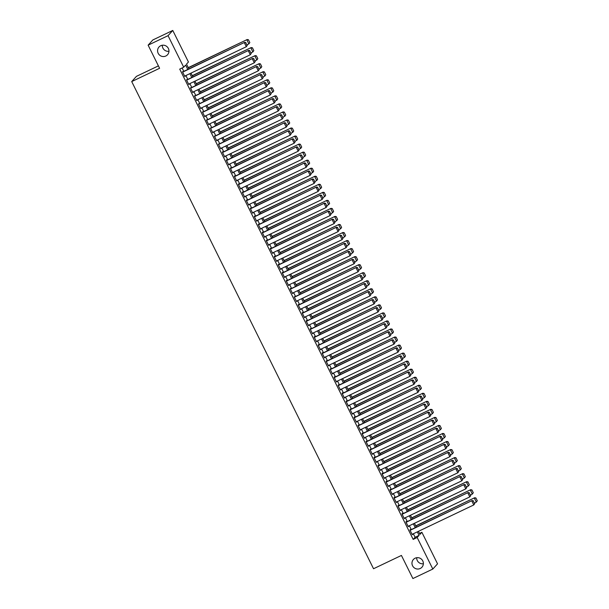 <?xml version="1.0" encoding="UTF-8"?>
<svg xmlns="http://www.w3.org/2000/svg" width="609" height="609" viewBox="0 0 609 609"><rect width="100%" height="100%" fill="white"/><g stroke="black" fill="none" stroke-linecap="round" stroke-linejoin="round"><path stroke-width="0.91" d="M415.117 558.202A5.763 5.633 42.1 0 1 421.946 567.215A5.763 5.633 42.1 0 1 413.146 566.713A5.763 5.633 42.1 0 1 415.117 558.202M160.723 45.721A5.763 5.633 42.1 0 1 167.544 54.734A5.763 5.633 42.1 0 1 158.751 54.231A5.763 5.633 42.1 0 1 160.723 45.721M423.369 563.759A5.763 5.633 42.1 0 1 416.701 557.722M168.967 51.278A5.763 5.633 42.1 0 1 162.298 45.241M158.409 65.879L136.431 76.361L131.711 81.583L373.538 568.737L401.422 555.438L412.894 578.55L432.816 569.05L417.157 537.496L419.068 535.38L417.325 531.863M131.711 81.583L159.596 68.284L148.124 45.165L152.851 39.95L172.773 30.45L188.432 62.004L186.521 64.12L188.904 68.931M419.479 533.423L421.877 532.281L437.544 563.835L432.816 569.05M410.428 529.982L410.23 529.579L409.91 529.937L412.301 534.755L412.499 534.162M406.439 521.943L406.233 521.54L405.914 521.898L408.312 526.716L408.51 526.123M402.442 513.905L402.244 513.501L401.925 513.859L404.323 518.678L404.521 518.084M398.453 505.866L398.256 505.462L397.936 505.82L400.334 510.639L400.532 510.045M394.465 497.827L394.267 497.424L393.947 497.781L396.337 502.6L396.543 502.006M390.476 489.788L390.278 489.385L389.958 489.743L392.348 494.561L392.546 493.968M386.487 481.749L386.281 481.346L385.961 481.704L388.359 486.522L388.557 485.929M382.49 473.711L382.292 473.307L381.972 473.665L384.37 478.484L384.568 477.89M378.501 465.672L378.303 465.268L377.983 465.626L380.374 470.445L380.579 469.851M374.512 457.633L374.314 457.23L373.995 457.587L376.385 462.406L376.59 461.812M370.523 449.594L370.318 449.191L370.006 449.549L372.396 454.367L372.594 453.774M366.527 441.555L366.329 441.152L366.009 441.51L368.407 446.328L368.605 445.735M362.538 433.517L362.34 433.113L362.02 433.471L364.418 438.29L364.616 437.696M358.549 425.478L358.351 425.074L358.031 425.432L360.421 430.251L360.627 429.657M354.56 417.439L354.362 417.036L354.042 417.386L356.432 422.212L356.63 421.618M350.571 409.4L350.365 408.997L350.046 409.347L352.444 414.173L352.641 413.58M346.574 401.361L346.376 400.958L346.057 401.308L348.455 406.134L348.652 405.541M342.585 393.323L342.387 392.919L342.068 393.269L344.466 398.096L344.664 397.502M338.596 385.284L338.398 384.88L338.079 385.231L340.469 390.057L340.675 389.463M334.607 377.245L334.41 376.842L334.09 377.192L336.48 382.018L336.678 381.424M330.618 369.206L330.413 368.803L330.093 369.153L332.491 373.979L332.689 373.386M326.622 361.167L326.424 360.764L326.104 361.114L328.502 365.94L328.7 365.347M322.633 353.129L322.435 352.725L322.115 353.075L324.513 357.902L324.711 357.308M318.644 345.09L318.446 344.686L318.126 345.037L320.517 349.863L320.722 349.269M314.655 337.051L314.457 336.648L314.137 336.998L316.528 341.824L316.726 341.23M310.666 329.012L310.461 328.609L310.141 328.959L312.539 333.785L312.737 333.192M306.67 320.973L306.472 320.57L306.152 320.92L308.55 325.746L308.748 325.153M302.681 312.935L302.483 312.531L302.163 312.881L304.553 317.708L304.759 317.114M298.692 304.896L298.494 304.492L298.174 304.843L300.564 309.669L300.77 309.075M294.703 296.857L294.185 296.804L296.575 301.63L296.773 301.036M290.706 288.818L290.508 288.415L290.188 288.765L292.586 293.591L292.784 292.998M286.717 280.779L286.519 280.376L286.2 280.726L288.597 285.552L288.795 284.959M282.728 272.741L282.53 272.337L282.211 272.687L284.601 277.514L284.806 276.92M278.739 264.702L278.541 264.298L278.222 264.649L280.612 269.475L280.818 268.881M274.75 256.663L274.545 256.26L274.225 256.61L276.623 261.436L276.821 260.842M270.754 248.624L270.556 248.221L270.236 248.571L272.634 253.397L272.832 252.804M266.765 240.585L266.567 240.182L266.247 240.532L268.645 245.358L268.843 244.765M262.776 232.547L262.578 232.143L262.258 232.493L264.649 237.32L264.854 236.726M258.787 224.508L258.589 224.104L258.269 224.455L260.66 229.281L260.858 228.687M254.798 216.469L254.592 216.066L254.273 216.416L256.671 221.242L256.869 220.648M250.801 208.43L250.603 208.027L250.284 208.377L252.682 213.203L252.88 212.61M246.812 200.391L246.615 199.988L246.295 200.338L248.693 205.164L248.891 204.571M242.824 192.353L242.626 191.949L242.306 192.299L244.696 197.126L244.902 196.532M238.835 184.314L238.637 183.91L238.317 184.261L240.707 189.087L240.905 188.493M234.846 176.275L234.64 175.872L234.32 176.222L236.718 181.048L236.916 180.454M230.849 168.236L230.651 167.833L230.331 168.183L232.729 173.009L232.927 172.416M226.86 160.197L226.662 159.794L226.342 160.144L228.733 164.97L228.938 164.377M222.871 152.159L222.673 151.755L222.354 152.105L224.744 156.932L224.949 156.338M218.882 144.112L218.365 144.067L220.755 148.893L220.953 148.299M214.886 136.073L214.368 136.028L216.766 140.854L216.964 140.26M210.897 128.035L210.379 127.989L212.777 132.815L212.975 132.222M206.908 119.996L206.39 119.95L208.78 124.776L208.986 124.183M202.919 111.957L202.401 111.911L204.791 116.738L204.997 116.144M198.93 103.918L198.405 103.873L200.803 108.699L201 108.105M194.933 95.879L194.416 95.834L196.814 100.66L197.012 100.066M190.944 87.841L190.427 87.795L192.825 92.621L193.023 92.028M186.955 79.802L186.438 79.756L188.828 84.582L189.034 83.989M187.785 69.464L185.623 65.102L183.712 67.218L179.724 69.121L413.168 539.399L415.087 537.283L413.344 533.766M411.265 529.586L409.347 525.727M407.276 521.548L405.358 517.688M403.287 513.509L401.369 509.649M399.291 505.47L397.38 501.61M395.302 497.431L393.391 493.572M391.313 489.392L389.395 485.533M387.324 481.354L385.406 477.494M383.335 473.307L381.417 469.455M379.338 465.268L377.428 461.416M375.35 457.23L373.439 453.378M371.361 449.191L369.442 445.339M367.372 441.152L365.453 437.3M363.375 433.113L361.464 429.261M359.386 425.074L357.475 421.222M355.397 417.036L353.486 413.184M351.408 408.997L349.49 405.145M347.419 400.958L345.501 397.106M343.423 392.919L341.512 389.067M339.434 384.88L337.523 381.028M335.445 376.842L333.526 372.99M331.456 368.803L329.538 364.951M327.467 360.764L325.549 356.912M323.47 352.725L321.56 348.873M319.481 344.686L317.571 340.834M315.492 336.648L313.574 332.796M311.503 328.609L309.585 324.757M307.515 320.57L305.596 316.718M303.518 312.531L301.607 308.672M299.529 304.492L297.618 300.633M295.54 296.454L293.622 292.594M291.551 288.415L289.633 284.555M287.562 280.376L285.644 276.516M283.566 272.337L281.655 268.478M279.577 264.298L277.666 260.439M275.588 256.26L273.669 252.4M271.599 248.221L269.68 244.361M267.602 240.182L265.691 236.322M263.613 232.143L261.703 228.284M259.624 224.104L257.706 220.245M255.635 216.066L253.717 212.206M251.646 208.027L249.728 204.167M247.65 199.988L245.739 196.128M243.661 191.949L241.75 188.09M239.672 183.91L237.754 180.051M235.683 175.872L233.765 172.012M231.694 167.833L229.776 163.973M227.697 159.794L225.787 155.934M223.709 151.755L221.798 147.896M219.72 143.716L217.801 139.857M215.731 135.678L213.812 131.818M211.742 127.639L209.823 123.779M207.745 119.6L205.834 115.74M203.756 111.561L201.845 107.702M199.767 103.522L197.849 99.663M195.778 95.484L193.86 91.624M191.782 87.445L189.871 83.585M187.793 79.406L185.882 75.546M183.804 71.367L182.121 67.98M182.966 71.763L182.449 71.717L184.839 76.536L185.037 75.95M148.124 45.165L168.046 35.672L172.773 30.45M413.168 539.399L417.157 537.496M183.712 67.218L168.046 35.672M415.247 527.683L413.336 523.824M411.258 519.644L409.347 515.785M407.269 511.606L405.35 507.746M403.28 503.567L401.361 499.707M399.291 495.528L397.373 491.669M395.294 487.489L393.384 483.63M391.305 479.45L389.395 475.591M387.316 471.412L385.398 467.552M383.327 463.373L381.409 459.513M379.338 455.334L377.42 451.475M375.342 447.295L373.431 443.436M371.353 439.256L369.442 435.397M367.364 431.218L365.446 427.358M363.375 423.179L361.457 419.319M359.379 415.14L357.468 411.281M355.39 407.101L353.479 403.242M351.401 399.062L349.482 395.203M347.412 391.024L345.493 387.164M343.423 382.985L341.504 379.125M339.426 374.946L337.515 371.087M335.437 366.907L333.526 363.048M331.448 358.868L329.53 355.009M327.459 350.83L325.541 346.97M323.47 342.791L321.552 338.931M319.474 334.752L317.563 330.893M315.485 326.713L313.574 322.854M311.496 318.674L309.578 314.815M307.507 310.636L305.589 306.776M303.518 302.597L301.6 298.737M299.521 294.558L297.611 290.699M295.532 286.519L293.622 282.66M291.544 278.48L289.625 274.621M287.555 270.442L285.636 266.582M283.558 262.403L281.647 258.543M279.569 254.364L277.658 250.505M275.58 246.325L273.669 242.466M271.591 238.286L269.673 234.427M267.602 230.24L265.684 226.388M263.606 222.201L261.695 218.349M259.617 214.162L257.706 210.311M255.628 206.124L253.709 202.272M251.639 198.085L249.72 194.233M247.65 190.046L245.732 186.194M243.653 182.007L241.743 178.155M239.664 173.968L237.754 170.117M235.675 165.93L233.757 162.078M231.686 157.891L229.768 154.039M227.697 149.852L225.779 146M223.701 141.813L221.79 137.961M219.712 133.774L217.801 129.923M215.723 125.736L213.805 121.884M211.734 117.697L209.816 113.845M207.738 109.658L205.827 105.806M203.749 101.619L201.838 97.767M199.76 93.58L197.849 89.729M195.771 85.542L193.852 81.69M191.782 77.503L189.863 73.651M418.444 531.33L419.966 534.398L421.877 532.281M190.982 73.11L192.901 76.97M194.971 81.149L196.89 85.009M198.968 89.188L200.879 93.048M202.957 97.227L204.868 101.086M206.946 105.266L208.857 109.125M210.935 113.304L212.853 117.164M214.924 121.351L216.842 125.203M218.92 129.39L220.831 133.242M222.909 137.428L224.82 141.28M226.898 145.467L228.817 149.319M230.887 153.506L232.805 157.358M234.876 161.545L236.794 165.397M238.873 169.584L240.783 173.436M242.862 177.622L244.772 181.474M246.851 185.661L248.769 189.513M250.839 193.7L252.758 197.552M254.828 201.739L256.747 205.591M258.825 209.778L260.736 213.63M262.814 217.816L264.725 221.668M266.803 225.855L268.721 229.707M270.792 233.894L272.71 237.746M274.781 241.933L276.699 245.785M278.777 249.972L280.688 253.824M282.766 258.01L284.677 261.862M286.755 266.049L288.674 269.901M290.744 274.088L292.663 277.94M294.741 282.127L296.652 285.986M298.73 290.166L300.64 294.025M302.719 298.204L304.637 302.064M306.708 306.243L308.626 310.103M310.697 314.282L312.615 318.142M314.693 322.321L316.604 326.18M318.682 330.36L320.593 334.219M322.671 338.398L324.589 342.258M326.66 346.437L328.578 350.297M330.649 354.476L332.567 358.336M334.646 362.515L336.556 366.374M338.634 370.554L340.545 374.413M342.623 378.592L344.542 382.452M346.612 386.631L348.531 390.491M350.601 394.67L352.52 398.53M354.598 402.709L356.509 406.568M358.587 410.748L360.498 414.607M362.576 418.786L364.494 422.646M366.565 426.825L368.483 430.685M370.561 434.864L372.472 438.724M374.55 442.903L376.461 446.762M378.539 450.942L380.45 454.801M382.528 458.98L384.446 462.84M386.517 467.019L388.435 470.879M390.514 475.058L392.424 478.918M394.503 483.097L396.413 486.956M398.492 491.136L400.41 494.995M402.48 499.174L404.399 503.034M406.469 507.213L408.388 511.073M410.466 515.252L412.377 519.112M414.455 523.291L416.366 527.15M415.087 537.283L419.068 535.38M184.763 76.376L185.159 76.186M188.752 84.415L189.148 84.225M192.741 92.454L193.144 92.263M196.73 100.493L197.133 100.302M200.719 108.531L201.122 108.341M204.715 116.57L205.111 116.38M208.704 124.609L209.1 124.419M212.693 132.648L213.097 132.458M216.682 140.687L217.086 140.496M220.679 148.725L221.075 148.535M224.668 156.764L225.064 156.574M228.657 164.803L229.053 164.613M232.646 172.842L233.049 172.651M236.635 180.881L237.038 180.69M240.631 188.919L241.027 188.729M244.62 196.958L245.016 196.768M248.609 204.997L249.005 204.807M252.598 213.036L253.001 212.846M256.587 221.075L256.99 220.884M260.583 229.113L260.979 228.923M264.572 237.152L264.968 236.962M268.561 245.191L268.965 245.001M272.55 253.237L272.954 253.039M276.539 261.276L276.943 261.078M280.536 269.315L280.932 269.125M284.525 277.354L284.921 277.164M288.514 285.393L288.917 285.202M292.503 293.431L292.906 293.241M296.492 301.47L296.895 301.28M300.488 309.509L300.884 309.319M304.477 317.548L304.873 317.358M308.466 325.587L308.87 325.396M312.455 333.625L312.859 333.435M316.452 341.664L316.847 341.474M320.441 349.703L320.836 349.513M324.43 357.742L324.825 357.552M328.418 365.781L328.822 365.59M332.407 373.819L332.811 373.629M336.404 381.858L336.8 381.668M340.393 389.897L340.789 389.707M344.382 397.936L344.785 397.746M348.371 405.975L348.774 405.784M352.36 414.013L352.763 413.823M356.356 422.052L356.752 421.862M360.345 430.091L360.741 429.901M364.334 438.13L364.738 437.94M368.323 446.169L368.727 445.978M372.312 454.207L372.716 454.017M376.309 462.246L376.705 462.056M380.298 470.285L380.694 470.095M384.287 478.324L384.69 478.134M388.276 486.363L388.679 486.172M392.272 494.401L392.668 494.211M396.261 502.44L396.657 502.25M400.25 510.479L400.646 510.289M404.239 518.518L404.642 518.328M408.228 526.557L408.631 526.366M412.224 534.595L412.62 534.405M182.647 72.121L244.643 42.356L182.563 71.953M247.277 45.386L246.318 46.726L244.323 42.706L245.754 42.714L247.147 45.523L245.754 42.714M184.641 76.14L246.318 46.726L247.147 45.523M244.643 42.356L245.884 42.569M249.835 42.561L248.434 39.752L249.835 42.561L248.868 43.909L246.988 44.807M188.341 67.797L247.193 39.532L188.265 67.637M249.705 42.706L248.868 43.909L246.873 39.889L248.305 39.889M248.434 39.752L247.193 39.532M186.636 80.16L248.632 50.395L186.56 79.992M251.266 53.425L250.307 54.764L248.312 50.745L249.743 50.753L251.144 53.562L249.743 50.753M188.63 84.179L250.307 54.764L251.144 53.562M248.632 50.395L249.873 50.608M190.625 88.198L252.621 58.434L190.548 88.031M255.262 61.463L254.296 62.803L252.301 58.784L253.732 58.791L255.133 61.6L253.732 58.791M192.619 92.218L254.296 62.803L255.133 61.6M252.621 58.434L253.862 58.647M194.614 96.237L256.61 66.472L194.537 96.07M259.251 69.502L258.292 70.842L256.29 66.823L257.721 66.83L259.122 69.639L257.721 66.83M196.616 100.257L258.292 70.842L259.122 69.639M256.61 66.472L257.851 66.685M198.61 104.276L260.606 74.511L198.526 104.109M263.24 77.541L262.281 78.881L260.287 74.861L261.718 74.869L263.111 77.678L261.718 74.869M200.605 108.295L262.281 78.881L263.111 77.678M260.606 74.511L261.84 74.724M253.824 50.6L252.423 47.791L253.824 50.6L252.864 51.948L250.977 52.846M192.337 75.836L251.182 47.571L192.254 75.676M253.694 50.745L252.864 51.948L250.87 47.928L252.293 47.928M252.423 47.791L251.182 47.571M257.813 58.639L256.412 55.83L257.813 58.639L256.853 59.986L254.973 60.885M196.326 83.875L255.179 55.609L196.243 83.715M257.683 58.784L256.853 59.986L254.859 55.967L256.29 55.967M256.412 55.83L255.179 55.609M261.801 66.678L260.408 63.869L261.801 66.678L260.842 68.025L258.962 68.924M200.315 91.913L259.168 63.648L200.232 91.753M261.672 66.823L260.842 68.025L258.848 64.006L260.279 64.006M260.408 63.869L259.168 63.648M265.79 74.717L264.397 71.908L265.79 74.717L264.831 76.064L262.951 76.962M204.304 99.952L263.157 71.687L204.228 99.792M265.669 74.861L264.831 76.064L262.837 72.045L264.268 72.045M264.397 71.908L263.157 71.687M202.599 112.315L264.595 82.55L202.515 112.147M267.229 85.58L266.27 86.92L264.276 82.9L265.707 82.908L267.1 85.717L265.707 82.908M204.594 116.334L266.27 86.92L267.1 85.717M264.595 82.55L265.836 82.763M269.787 82.755L268.386 79.946L269.787 82.755L268.82 84.103L266.94 85.001M208.293 107.991L267.145 79.726L208.217 107.831M269.658 82.9L268.82 84.103L266.826 80.084L268.257 80.084M268.386 79.946L267.145 79.726M206.588 120.354L268.584 90.589L206.512 120.186M271.218 93.619L270.259 94.958L268.264 90.939L269.696 90.947L271.096 93.756L269.696 90.947M208.582 124.373L270.259 94.958L271.096 93.756M268.584 90.589L269.825 90.802M273.776 90.794L272.375 87.985L273.776 90.794L272.817 92.142L270.936 93.04M212.29 116.03L271.134 87.765L212.206 115.87M273.647 90.939L272.817 92.142L270.822 88.122L272.253 88.122M272.375 87.985L271.134 87.765M210.577 128.392L272.573 98.628L210.501 128.225M275.215 101.657L274.248 102.997L272.253 98.978L273.685 98.985L275.085 101.794L273.685 98.985M212.571 132.412L274.248 102.997L275.085 101.794M272.573 98.628L273.814 98.841M277.765 98.833L276.372 96.024L277.765 98.833L276.806 100.18L274.925 101.079M216.279 124.069L275.131 95.803L216.195 123.909M277.635 98.978L276.806 100.18L274.811 96.161L276.242 96.161M276.372 96.024L275.131 95.803M214.574 136.431L276.562 106.666L214.49 136.271M279.204 109.696L278.244 111.036L276.25 107.017L277.681 107.024L279.074 109.833L277.681 107.024M216.568 140.451L278.244 111.036L279.074 109.833M276.562 106.666L277.803 106.88M281.754 106.872L280.361 104.063L281.754 106.872L280.795 108.219L278.914 109.118M220.268 132.107L279.12 103.842L220.192 131.947M281.624 107.017L280.795 108.219L278.8 104.2L280.231 104.2M280.361 104.063L279.12 103.842M218.562 144.47L280.559 114.705L218.479 144.31M283.193 117.735L282.233 119.075L280.239 115.055L281.67 115.063L283.063 117.872L281.67 115.063M220.557 148.489L282.233 119.075L283.063 117.872M280.559 114.705L281.8 114.918M222.551 152.509L284.548 122.744L222.468 152.349M287.182 125.774L286.222 127.114L284.228 123.094L285.659 123.102L287.052 125.911L285.659 123.102M224.546 156.528L286.222 127.114L287.052 125.911M284.548 122.744L285.788 122.957M226.54 160.548L288.537 130.783L226.464 160.388M291.171 133.813L290.211 135.152L288.217 131.133L289.648 131.141L291.049 133.95L289.648 131.141M228.535 164.567L290.211 135.152L291.049 133.95M288.537 130.783L289.777 130.996M230.529 168.586L292.526 138.822L230.453 168.427M295.167 141.851L294.2 143.191L292.206 139.172L293.637 139.179L295.038 141.988L293.637 139.179M232.524 172.606L294.2 143.191L295.038 141.988M292.526 138.822L293.766 139.035M234.526 176.625L296.522 146.86L234.442 176.465M299.156 149.89L298.197 151.23L296.202 147.211L297.634 147.218L299.027 150.027L297.634 147.218M236.52 180.645L298.197 151.23L299.027 150.027M296.522 146.86L297.755 147.073M238.515 184.664L300.511 154.899L238.431 184.504M303.145 157.929L302.186 159.269L300.191 155.249L301.622 155.257L303.016 158.066L301.622 155.257M240.509 188.683L302.186 159.269L303.016 158.066M300.511 154.899L301.752 155.112M242.504 192.703L304.5 162.938L242.42 192.543M307.134 165.968L306.175 167.308L304.18 163.288L305.611 163.296L307.005 166.105L305.611 163.296M244.498 196.722L306.175 167.308L307.005 166.105M304.5 162.938L305.741 163.151M246.493 200.742L308.489 170.977L246.417 200.582M311.123 174.007L310.164 175.346L308.169 171.327L309.6 171.335L311.001 174.144L309.6 171.335M248.487 204.761L310.164 175.346L311.001 174.144M308.489 170.977L309.73 171.19M250.482 208.78L312.478 179.016L250.406 208.621M315.119 182.045L314.16 183.385L312.158 179.366L313.589 179.373L314.99 182.19L313.589 179.373M252.484 212.8L314.16 183.385L314.99 182.19M312.478 179.016L313.719 179.229M254.478 216.819L316.474 187.054L254.395 216.659M319.108 190.084L318.149 191.432L316.155 187.412L317.586 187.412L318.979 190.229L317.586 187.412M256.473 220.839L318.149 191.432L318.979 190.229M316.474 187.054L317.708 187.267M258.467 224.858L320.463 195.093L258.383 224.698M323.097 198.123L322.138 199.47L320.144 195.451L321.575 195.451L322.968 198.268L321.575 195.451M260.462 228.877L322.138 199.47L322.968 198.268M320.463 195.093L321.704 195.306M262.456 232.897L324.452 203.132L262.372 232.737M327.086 206.162L326.127 207.509L324.133 203.49L325.564 203.49L326.964 206.306L325.564 203.49M264.451 236.916L326.127 207.509L326.964 206.306M324.452 203.132L325.693 203.345M285.743 114.911L284.35 112.102L285.743 114.911L284.784 116.258L282.903 117.156M224.257 140.146L283.109 111.881L224.181 139.986M285.621 115.055L284.784 116.258L282.789 112.239L284.22 112.239M284.35 112.102L283.109 111.881M289.739 122.949L288.339 120.14L289.739 122.949L288.78 124.297L286.892 125.195M228.253 148.185L287.098 119.92L228.169 148.025M289.61 123.094L288.78 124.297L286.778 120.278L288.209 120.278M288.339 120.14L287.098 119.92M293.728 130.988L292.328 128.179L293.728 130.988L292.769 132.336L290.889 133.234M232.242 156.224L291.094 127.959L232.158 156.064M293.599 131.133L292.769 132.336L290.775 128.316L292.206 128.316M292.328 128.179L291.094 127.959M297.717 139.027L296.324 136.218L297.717 139.027L296.758 140.375L294.878 141.273M236.231 164.263L295.083 136.005L236.147 164.103M297.588 139.172L296.758 140.375L294.764 136.355L296.195 136.355M296.324 136.218L295.083 136.005M301.706 147.066L300.313 144.257L301.706 147.066L300.747 148.413L298.867 149.312M240.22 172.301L299.072 144.044L240.144 172.141M301.577 147.211L300.747 148.413L298.753 144.394L300.184 144.394M300.313 144.257L299.072 144.044M305.695 155.105L304.302 152.296L305.695 155.105L304.736 156.452L302.856 157.35M244.209 180.34L303.061 152.083L244.133 180.18M305.573 155.249L304.736 156.452L302.742 152.433L304.173 152.433M304.302 152.296L303.061 152.083M309.692 163.143L308.291 160.334L309.692 163.143L308.733 164.491L306.845 165.389M248.206 188.379L307.05 160.121L248.122 188.219M309.562 163.288L308.733 164.491L306.73 160.471L308.162 160.471M308.291 160.334L307.05 160.121M313.681 171.182L312.28 168.373L313.681 171.182L312.721 172.53L310.841 173.428M252.195 196.418L311.047 168.16L252.111 196.258M313.551 171.327L312.721 172.53L310.727 168.51L312.158 168.51M312.28 168.373L311.047 168.16M317.67 179.221L316.277 176.412L317.67 179.221L316.71 180.569L314.83 181.467M256.183 204.457L315.036 176.199L256.1 204.297M317.54 179.366L316.71 180.569L314.716 176.549L316.147 176.549M316.277 176.412L315.036 176.199M321.659 187.26L320.265 184.451L321.659 187.26L320.699 188.607L318.819 189.506M260.172 212.495L319.025 184.238L260.096 212.335M321.537 187.405L320.699 188.607L318.705 184.588L320.136 184.588M320.265 184.451L319.025 184.238M325.655 195.299L324.254 192.49L325.655 195.299L324.688 196.646L322.808 197.544M264.161 220.534L323.014 192.277L264.085 220.374M325.526 195.443L324.688 196.646L322.694 192.627L324.125 192.627M324.254 192.49L323.014 192.277M329.644 203.337L328.243 200.528L329.644 203.337L328.685 204.685L326.797 205.583M268.158 228.573L327.003 200.315L268.074 228.413M329.515 203.482L328.685 204.685L326.683 200.666L328.114 200.666M328.243 200.528L327.003 200.315M266.445 240.936L328.441 211.171L266.369 240.776M331.075 214.201L330.116 215.548L328.122 211.529L329.553 211.529L330.953 214.345L329.553 211.529M268.44 244.955L330.116 215.548L330.953 214.345M328.441 211.171L329.682 211.384M270.434 248.974L332.43 219.21L270.358 248.815M335.072 222.239L334.113 223.587L332.111 219.567L333.542 219.567L334.942 222.384L333.542 219.567M272.436 252.994L334.113 223.587L334.942 222.384M332.43 219.21L333.671 219.423M274.431 257.013L336.427 227.248L274.347 256.853M339.061 230.278L338.102 231.626L336.107 227.606L337.538 227.606L338.931 230.423L337.538 227.606M276.425 261.033L338.102 231.626L338.931 230.423M336.427 227.248L337.66 227.462M278.42 265.052L340.416 235.287L278.336 264.892M343.05 238.317L342.091 239.664L340.096 235.645L341.527 235.645L342.92 238.462L341.527 235.645M280.414 269.071L342.091 239.664L342.92 238.462M340.416 235.287L341.657 235.5M333.633 211.376L332.232 208.567L333.633 211.376L332.674 212.724L330.794 213.622M272.147 236.612L330.999 208.354L272.063 236.452M333.504 211.521L332.674 212.724L330.679 208.704L332.111 208.704M332.232 208.567L330.999 208.354M337.622 219.415L336.229 216.606L337.622 219.415L336.663 220.762L334.783 221.661M276.136 244.651L334.988 216.393L276.052 244.491M337.493 219.56L336.663 220.762L334.668 216.743L336.099 216.743M336.229 216.606L334.988 216.393M341.611 227.454L340.218 224.645L341.611 227.454L340.652 228.801L338.771 229.7M280.125 252.689L338.977 224.432L280.049 252.529M341.489 227.599L340.652 228.801L338.657 224.782L340.088 224.782M340.218 224.645L338.977 224.432M345.608 235.493L344.207 232.684L345.608 235.493L344.641 236.84L342.76 237.738M284.114 260.728L342.966 232.471L284.038 260.568M345.478 235.637L344.641 236.84L342.646 232.821L344.077 232.821M344.207 232.684L342.966 232.471M282.409 273.091L344.405 243.326L282.332 272.931M347.039 246.356L346.079 247.703L344.085 243.684L345.516 243.684L346.917 246.5L345.516 243.684M284.403 277.11L346.079 247.703L346.917 246.5M344.405 243.326L345.646 243.539M349.596 243.539L348.196 240.722L349.596 243.539L348.637 244.879L346.757 245.777M288.11 268.767L346.955 240.509L288.027 268.607M349.467 243.676L348.637 244.879L346.643 240.859L348.074 240.859M348.196 240.722L346.955 240.509M286.397 281.13L348.394 251.365L286.321 280.97M351.035 254.395L350.068 255.742L348.074 251.723L349.505 251.723L350.906 254.539L349.505 251.723M288.392 285.149L350.068 255.742L350.906 254.539M348.394 251.365L349.635 251.586M353.585 251.578L352.192 248.761L353.585 251.578L352.626 252.918L350.746 253.816M292.099 276.806L350.951 248.548L292.016 276.646M353.456 251.715L352.626 252.918L350.632 248.898L352.063 248.898M352.192 248.761L350.951 248.548M290.394 289.168L352.383 259.404L290.31 289.009M355.024 262.433L354.065 263.781L352.071 259.761L353.502 259.761L354.895 262.578L353.502 259.761M292.389 293.188L354.065 263.781L354.895 262.578M352.383 259.404L353.623 259.624M357.574 259.617L356.181 256.8L357.574 259.617L356.615 260.957L354.735 261.855M296.088 284.845L354.94 256.587L296.012 284.685M357.445 259.754L356.615 260.957L354.621 256.937L356.052 256.937M356.181 256.8L354.94 256.587M294.383 297.207L356.379 267.442L294.299 297.047M359.013 270.472L358.054 271.82L356.059 267.8L357.491 267.8L358.884 270.617L357.491 267.8M296.377 301.227L358.054 271.82L358.884 270.617M356.379 267.442L357.612 267.663M361.563 267.656L360.17 264.839L361.563 267.656L360.604 268.995L358.724 269.894M300.077 292.883L358.929 264.626L300.001 292.723M361.442 267.793L360.604 268.995L358.61 264.976L360.041 264.976M360.17 264.839L358.929 264.626M298.372 305.246L360.368 275.481L298.288 305.086M363.002 278.511L362.043 279.858L360.048 275.839L361.48 275.839L362.873 278.656L361.48 275.839M300.366 309.265L362.043 279.858L362.873 278.656M360.368 275.481L361.609 275.702M365.56 275.694L364.159 272.878L365.56 275.694L364.593 277.034L362.713 277.932M304.074 300.93L362.918 272.665L303.99 300.762M365.43 275.831L364.593 277.034L362.599 273.015L364.03 273.015M364.159 272.878L362.918 272.665M302.361 313.285L364.357 283.52L302.285 313.125M366.991 286.55L366.032 287.897L364.037 283.878L365.469 283.878L366.869 286.694L365.469 283.878M304.355 317.304L366.032 287.897L366.869 286.694M364.357 283.52L365.598 283.741M369.549 283.733L368.148 280.916L369.549 283.733L368.59 285.073L366.709 285.971M308.063 308.969L366.915 280.703L307.979 308.801M369.419 283.87L368.59 285.073L366.595 281.053L368.026 281.061M368.148 280.916L366.915 280.703M306.35 321.324L368.346 291.559L306.274 321.164M370.988 294.589L370.021 295.936L368.026 291.917L369.457 291.917L370.858 294.733L369.457 291.917M308.344 325.343L370.021 295.936L370.858 294.733M368.346 291.559L369.587 291.78M373.538 291.772L372.145 288.955L373.538 291.772L372.579 293.112L370.698 294.01M312.052 317.007L370.904 288.742L311.968 316.84M373.408 291.909L372.579 293.112L370.584 289.092L372.015 289.1M372.145 288.955L370.904 288.742M310.346 329.362L372.343 299.598L310.263 329.203M374.977 302.627L374.017 303.975L372.023 299.955L373.454 299.955L374.847 302.772L373.454 299.955M312.341 333.382L374.017 303.975L374.847 302.772M372.343 299.598L373.576 299.818M377.527 299.811L376.134 296.994L377.527 299.811L376.568 301.151L374.687 302.049M316.041 325.046L374.893 296.781L315.964 324.879M377.397 299.948L376.568 301.151L374.573 297.131L376.004 297.139M376.134 296.994L374.893 296.781M314.335 337.401L376.332 307.636L314.252 337.241M378.965 310.666L378.006 312.014L376.012 307.994L377.443 307.994L378.836 310.811L377.443 307.994M316.33 341.421L378.006 312.014L378.836 310.811M376.332 307.636L377.572 307.857M381.516 307.849L380.123 305.033L381.516 307.849L380.556 309.189L378.676 310.088M320.029 333.085L378.882 304.82L319.953 332.917M381.394 307.987L380.556 309.189L378.562 305.17L379.993 305.178M380.123 305.033L378.882 304.82M318.324 345.44L380.32 315.675L318.241 345.28M382.954 318.705L381.995 320.052L380.001 316.033L381.432 316.033L382.825 318.85L381.432 316.033M320.319 349.459L381.995 320.052L382.825 318.85M380.32 315.675L381.561 315.896M385.512 315.888L384.112 313.072L385.512 315.888L384.553 317.228L382.665 318.126M324.026 341.124L382.871 312.859L323.942 340.956M385.383 316.025L384.553 317.228L382.551 313.209L383.982 313.216M384.112 313.072L382.871 312.859M322.313 353.479L384.309 323.714L322.237 353.319M386.943 326.744L385.984 328.091L383.99 324.072L385.421 324.072L386.822 326.888L385.421 324.072M324.308 357.498L385.984 328.091L386.822 326.888M384.309 323.714L385.55 323.935M389.501 323.927L388.1 321.11L389.501 323.927L388.542 325.267L386.662 326.165M328.015 349.163L386.867 320.897L327.931 348.995M389.372 324.064L388.542 325.267L386.548 321.248L387.979 321.255M388.1 321.11L386.867 320.897M326.302 361.518L388.298 331.753L326.226 361.358M390.94 334.783L389.981 336.13L387.979 332.111L389.41 332.111L390.811 334.927L389.41 332.111M328.304 365.537L389.981 336.13L390.811 334.927M388.298 331.753L389.539 331.974M393.49 331.966L392.097 329.149L393.49 331.966L392.531 333.306L390.651 334.204M332.004 357.201L390.856 328.936L331.92 357.034M393.361 332.103L392.531 333.306L390.536 329.286L391.968 329.294M392.097 329.149L390.856 328.936M330.299 369.556L392.295 339.792L330.215 369.397M394.929 342.821L393.97 344.169L391.975 340.149L393.406 340.149L394.799 342.966L393.406 340.149M332.293 373.576L393.97 344.169L394.799 342.966M392.295 339.792L393.528 340.012M397.479 340.005L396.086 337.188L397.479 340.005L396.52 341.344L394.64 342.243M335.993 365.24L394.845 336.975L335.917 365.073M397.357 340.142L396.52 341.344L394.525 337.325L395.957 337.333M396.086 337.188L394.845 336.975M334.288 377.595L396.284 347.83L334.204 377.435M398.918 350.86L397.959 352.208L395.964 348.188L397.395 348.188L398.788 351.005L397.395 348.188M336.282 381.615L397.959 352.208L398.788 351.005M396.284 347.83L397.525 348.051M401.468 348.043L400.075 345.227L401.468 348.043L400.509 349.383L398.629 350.282M339.982 373.279L398.834 345.014L339.906 373.111M401.346 348.181L400.509 349.383L398.514 345.364L399.946 345.372M400.075 345.227L398.834 345.014M338.277 385.634L400.273 355.869L338.193 385.474M402.907 358.899L401.948 360.246L399.953 356.227L401.384 356.227L402.785 359.044L401.384 356.227M340.271 389.653L401.948 360.246L402.785 359.044M400.273 355.869L401.514 356.09M405.465 356.082L404.064 353.266L405.465 356.082L404.505 357.422L402.618 358.32M343.978 381.318L402.823 353.053L343.895 381.15M405.335 356.219L404.505 357.422L402.503 353.403L403.934 353.41M404.064 353.266L402.823 353.053M342.266 393.673L404.262 363.908L342.189 393.513M406.896 366.938L405.937 368.285L403.942 364.266L405.373 364.266L406.774 367.082L405.373 364.266M344.26 397.692L405.937 368.285L406.774 367.082M404.262 363.908L405.503 364.129M409.454 364.121L408.053 361.304L409.454 364.121L408.494 365.461L406.614 366.359M347.967 389.357L406.82 361.091L347.884 389.189M409.324 364.258L408.494 365.461L406.5 361.442L407.931 361.449M408.053 361.304L406.82 361.091M346.255 401.712L408.251 371.954L346.178 401.552M410.892 374.977L409.933 376.324L407.931 372.305L409.362 372.305L410.763 375.121L409.362 372.305M348.257 405.731L409.933 376.324L410.763 375.121M408.251 371.954L409.492 372.168M413.442 372.16L412.049 369.343L413.442 372.16L412.483 373.5L410.603 374.398M351.956 397.395L410.809 369.13L351.873 397.228M413.313 372.297L412.483 373.5L410.489 369.48L411.92 369.488M412.049 369.343L410.809 369.13M350.251 409.75L412.247 379.993L350.167 409.591M414.881 383.015L413.922 384.363L411.928 380.343L413.359 380.343L414.752 383.16L413.359 380.343M352.246 413.77L413.922 384.363L414.752 383.16M412.247 379.993L413.481 380.206M417.431 380.199L416.038 377.382L417.431 380.199L416.472 381.538L414.592 382.437M355.945 405.434L414.798 377.169L355.869 405.267M417.31 380.336L416.472 381.538L414.478 377.519L415.909 377.527M416.038 377.382L414.798 377.169M354.24 417.789L416.236 388.032L354.156 417.629M418.87 391.054L417.911 392.402L415.917 388.382L417.348 388.382L418.741 391.199L417.348 388.382M356.235 421.809L417.911 392.402L418.741 391.199M416.236 388.032L417.477 388.245M421.428 388.238L420.027 385.421L421.428 388.238L420.461 389.577L418.581 390.476M359.934 413.473L418.786 385.208L359.858 413.305M421.299 388.375L420.461 389.577L418.467 385.558L419.898 385.566M420.027 385.421L418.786 385.208M358.229 425.828L420.225 396.071L358.153 425.668M422.859 399.093L421.9 400.44L419.906 396.421L421.337 396.421L422.737 399.238L421.337 396.421M360.224 429.847L421.9 400.44L422.737 399.238M420.225 396.071L421.466 396.284M425.417 396.276L424.016 393.46L425.417 396.276L424.458 397.616L422.57 398.514M363.931 421.512L422.775 393.247L363.847 421.344M425.288 396.413L424.458 397.616L422.463 393.597L423.894 393.604M424.016 393.46L422.775 393.247M362.218 433.867L424.214 404.11L362.142 433.707M426.856 407.132L425.889 408.479L423.894 404.46L425.326 404.46L426.726 407.276L425.326 404.46M364.212 437.886L425.889 408.479L426.726 407.276M424.214 404.11L425.455 404.323M429.406 404.315L428.005 401.498L429.406 404.315L428.447 405.655L426.566 406.553M367.92 429.551L426.772 401.285L367.836 429.383M429.276 404.452L428.447 405.655L426.452 401.636L427.883 401.643M428.005 401.498L426.772 401.285M366.215 441.906L428.203 412.148L366.131 441.746M430.845 415.171L429.885 416.518L427.891 412.499L429.322 412.499L430.715 415.315L429.322 412.499M368.209 445.925L429.885 416.518L430.715 415.315M428.203 412.148L429.444 412.362M433.395 412.354L432.002 409.537L433.395 412.354L432.436 413.694L430.555 414.592M371.909 437.589L430.761 409.324L371.833 437.422M433.265 412.491L432.436 413.694L430.441 409.674L431.872 409.682M432.002 409.537L430.761 409.324M370.203 449.944L432.2 420.187L370.12 449.785M434.834 423.209L433.874 424.557L431.88 420.537L433.311 420.537L434.704 423.354L433.311 420.537M372.198 453.964L433.874 424.557L434.704 423.354M432.2 420.187L433.433 420.4M437.384 420.393L435.991 417.576L437.384 420.393L436.425 421.733L434.544 422.631M375.898 445.628L434.75 417.363L375.822 445.461M437.262 420.53L436.425 421.733L434.43 417.713L435.861 417.721M435.991 417.576L434.75 417.363M374.192 457.983L436.189 428.226L374.109 457.823M438.823 431.248L437.863 432.596L435.869 428.576L437.3 428.576L438.693 431.393L437.3 428.576M376.187 462.003L437.863 432.596L438.693 431.393M436.189 428.226L437.429 428.439M441.38 428.431L439.98 425.615L441.38 428.431L440.414 429.771L438.533 430.67M379.894 453.667L438.739 425.402L379.81 453.499M441.251 428.569L440.414 429.771L438.419 425.752L439.85 425.76M439.98 425.615L438.739 425.402M378.181 466.022L440.178 436.265L378.105 465.862M442.812 439.287L441.852 440.634L439.858 436.615L441.289 436.615L442.69 439.432L441.289 436.615M380.176 470.041L441.852 440.634L442.69 439.432M440.178 436.265L441.418 436.478M445.369 436.47L443.969 433.654L445.369 436.47L444.41 437.81L442.53 438.708M383.883 461.706L442.735 433.441L383.799 461.538M445.24 436.607L444.41 437.81L442.416 433.791L443.847 433.798M443.969 433.654L442.735 433.441M382.17 474.061L444.167 444.304L382.094 473.901M446.808 447.326L445.841 448.673L443.847 444.654L445.278 444.654L446.679 447.47L445.278 444.654M384.165 478.08L445.841 448.673L446.679 447.47M444.167 444.304L445.407 444.517M449.358 444.509L447.965 441.692L449.358 444.509L448.399 445.849L446.519 446.747M387.872 469.745L446.724 441.479L387.788 469.585M449.229 444.646L448.399 445.849L446.405 441.829L447.836 441.837M447.965 441.692L446.724 441.479M386.167 482.1L448.163 452.342L386.083 481.94M450.797 455.365L449.838 456.712L447.843 452.693L449.275 452.693L450.668 455.509L449.275 452.693M388.161 486.119L449.838 456.712L450.668 455.509M448.163 452.342L449.396 452.556M453.347 452.548L451.954 449.731L453.347 452.548L452.388 453.888L450.508 454.786M391.861 477.783L450.713 449.518L391.785 477.623M453.218 452.685L452.388 453.888L450.394 449.868L451.825 449.876M451.954 449.731L450.713 449.518M390.156 490.138L452.152 460.381L390.072 489.979M454.786 463.403L453.827 464.751L451.832 460.731L453.263 460.731L454.657 463.548L453.263 460.731M392.15 494.158L453.827 464.751L454.657 463.548M452.152 460.381L453.393 460.594M457.336 460.587L455.943 457.77L457.336 460.587L456.377 461.926L454.497 462.825M395.85 485.822L454.702 457.557L395.774 485.662M457.214 460.724L456.377 461.926L454.383 457.907L455.814 457.915M455.943 457.77L454.702 457.557M394.145 498.177L456.141 468.42L394.061 498.017M458.775 471.442L457.816 472.79L455.821 468.77L457.252 468.77L458.646 471.587L457.252 468.77M396.139 502.197L457.816 472.79L458.646 471.587M456.141 468.42L457.382 468.633M461.333 468.625L459.932 465.809L461.333 468.625L460.374 469.965L458.486 470.864M399.847 493.861L458.691 465.596L399.763 493.701M461.203 468.763L460.374 469.965L458.371 465.946L459.803 465.954M459.932 465.809L458.691 465.596M398.134 506.216L460.13 476.459L398.058 506.056M462.764 479.489L461.805 480.828L459.81 476.809L461.241 476.809L462.642 479.626L461.241 476.809M400.128 510.235L461.805 480.828L462.642 479.626M460.13 476.459L461.371 476.672M465.322 476.664L463.921 473.848L465.322 476.664L464.363 478.004L462.482 478.902M403.836 501.9L462.688 473.635L403.752 501.74M465.192 476.801L464.363 478.004L462.368 473.985L463.799 473.992M463.921 473.848L462.688 473.635M402.123 514.255L464.119 484.498L402.047 514.095M466.76 487.527L465.801 488.867L463.799 484.848L465.23 484.848L466.631 487.664L465.23 484.848M404.125 518.274L465.801 488.867L466.631 487.664M464.119 484.498L465.36 484.711M469.311 484.703L467.918 481.886L469.311 484.703L468.351 486.043L466.471 486.941M407.824 509.939L466.677 481.673L407.741 509.779M469.181 484.84L468.351 486.043L466.357 482.024L467.788 482.031M467.918 481.886L466.677 481.673M406.119 522.294L468.115 492.536L406.036 522.134M470.749 495.566L469.79 496.906L467.796 492.887L469.227 492.887L470.62 495.703L469.227 492.887M408.114 526.313L469.79 496.906L470.62 495.703M468.115 492.536L469.349 492.75M473.3 492.742L471.906 489.925L473.3 492.742L472.34 494.082L470.46 494.98M411.813 517.977L470.666 489.712L411.737 517.817M473.178 492.879L472.34 494.082L470.346 490.062L471.777 490.07M471.906 489.925L470.666 489.712M410.108 530.332L472.104 500.575L410.024 530.173M474.738 503.605L473.779 504.945L471.785 500.925L473.216 500.925L474.609 503.742L473.216 500.925M412.103 534.352L473.779 504.945L474.609 503.742M472.104 500.575L473.345 500.788M477.289 500.781L475.895 497.964L477.289 500.781L476.329 502.12L474.449 503.019M415.802 526.016L474.655 497.751L415.726 525.856M477.167 500.918L476.329 502.12L474.335 498.101L475.766 498.109M475.895 497.964L474.655 497.751"/></g></svg>
